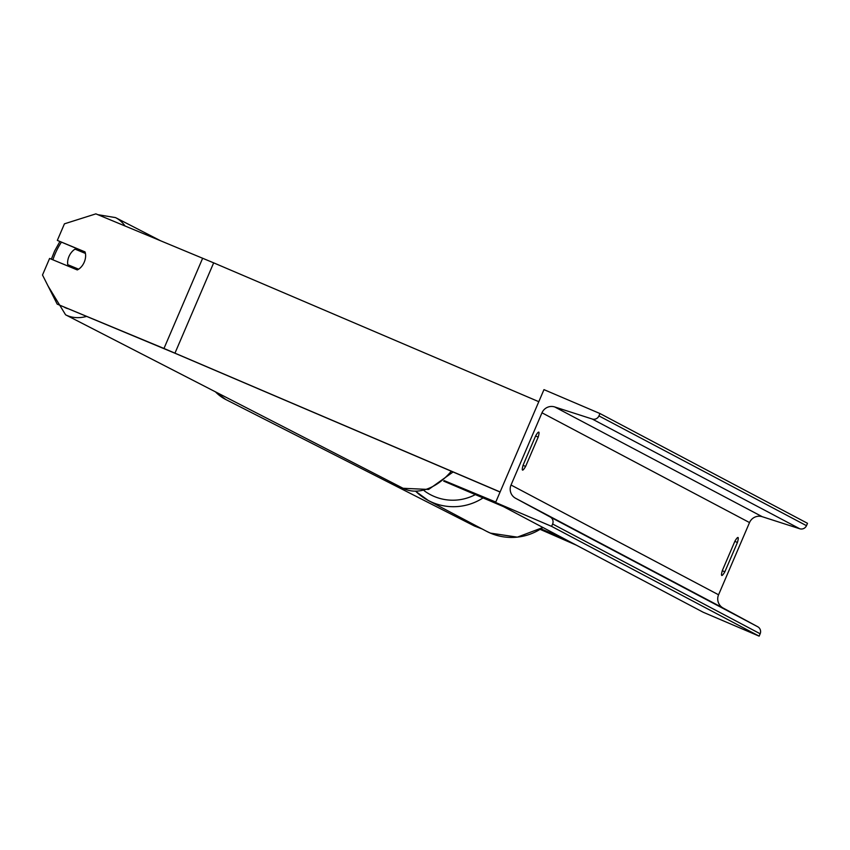 <?xml version="1.0" encoding="UTF-8"?>
<svg xmlns="http://www.w3.org/2000/svg" width="850" height="850" viewBox="0 0 850 850"><rect width="100%" height="100%" fill="white"/><g stroke="black" fill="none" stroke-linecap="round" stroke-linejoin="round"><path stroke-width="1.27" d="M202.661 258.209L163.976 348.468L57.194 304.13L42.5 275.007L49.597 258.442L77.286 269.939A12.272 8.33 -66.2 0 0 84.224 262.193A12.272 8.33 -66.2 0 0 85.021 251.887L57.333 240.391L64.441 223.826L95.88 213.86L213.669 262.852L538.794 401.689M57.194 304.13L176.088 353.706L500.066 492.044M85.085 252.078L57.333 240.391M163.976 348.468L500.108 491.948M540.111 529.348L576.374 545.179M540.196 529.306L575.471 544.701M564.846 539.081L540.898 528.859M564.145 538.719L540.972 528.817M444.231 480.643L495.784 502.053M444.146 480.717L495.741 502.138M502.86 506.303L443.732 481.047M503.551 506.664L443.668 481.1M78.625 269.184L67.766 264.679A12.272 8.309 117.2 0 1 69.201 255.988A12.272 8.309 117.2 0 1 75.044 249.124L85.425 253.438M82.992 252.429A12.272 8.309 117.2 0 1 84.416 251.802M75.129 269.046A12.272 8.309 117.2 0 1 75.002 268.398L77.924 269.609M67.766 264.679L75.002 268.398M543.968 389.629L495.603 502.467L551.597 526.373L552.617 524.004A5.525 5.482 -62.1 0 0 550.205 516.991L515.578 498.27A10.434 10.349 117.9 0 1 511.031 485.021L541.981 412.803A10.434 10.349 117.9 0 1 554.721 406.948L592.195 419.007A5.525 5.482 -62.1 0 0 598.942 415.905L599.962 413.536L543.968 389.629M551.597 526.373L759.135 636.14L703.141 612.223L495.603 502.467M737.428 542.47A15.342 1.955 113.1 0 0 738.034 537.497A15.342 1.955 113.1 0 0 738.013 537.487A15.342 1.955 113.1 0 0 734.931 541.153L722.362 570.488A15.342 1.955 113.1 0 0 721.778 575.471A15.342 1.955 113.1 0 0 724.848 571.806L737.428 542.47L734.846 541.365M538.188 437.102L525.608 466.438A15.342 1.955 -66.9 0 1 522.538 470.103A15.342 1.955 -66.9 0 1 523.122 465.12L535.691 435.784A15.342 1.955 -66.9 0 1 538.773 432.119A15.342 1.955 -66.9 0 1 538.188 437.102L535.606 435.997M759.135 636.14L760.155 633.771A5.525 5.482 -62.1 0 0 757.743 626.758L723.127 608.026A10.434 10.349 117.9 0 1 718.569 594.787L749.519 522.569A10.434 10.349 117.9 0 1 762.259 516.715L799.744 528.764A5.525 5.482 -62.1 0 0 806.48 525.672L807.5 523.303L599.962 413.536M525.608 466.438L523.058 465.343M724.848 571.806L722.298 570.711M213.669 262.852L174.972 353.122M424.15 490.694A48.492 48.099 -62.1 0 0 475.32 494.615M483.055 497.909A54.634 54.188 117.9 0 1 415.916 491.491L428.251 500.469L486.359 531.197A54.634 54.188 -62.1 0 0 542.895 527.478M61.412 242.186A48.492 32.831 -62.8 0 0 56.164 251.526A48.492 32.831 -62.8 0 0 52.902 259.824M97.782 214.657L115.536 217.611A54.634 36.986 117.2 0 1 125.024 225.962M64.451 307.307A48.492 32.831 -62.8 0 0 67.628 308.624M86.477 316.455A54.634 36.986 117.2 0 1 65.578 314.797L403.102 488.293A54.634 36.986 -62.8 0 0 451.286 471.219M718.569 594.787L511.031 485.021M749.519 522.569L541.981 412.803M760.155 633.771L552.617 524.004M806.48 525.672L598.942 415.905M799.744 528.764L592.195 419.007M762.259 516.715L554.721 406.948M723.127 608.026L515.578 498.27M757.743 626.758L550.205 516.991M215.199 391.701L225.909 399.585A54.634 45.953 -63 0 1 215.464 391.839M466.692 520.795A54.634 45.953 117 0 0 474.481 526.033L482.269 529.029M542.938 527.489L517.352 537.147L490.397 533.12L486.359 531.197M59.893 241.517L54.623 250.994L51.351 259.176M115.536 217.611L160.151 240.55M453.082 471.984L428.634 489.451L403.102 488.293M48.046 286.004L65.578 314.797M225.909 399.585L474.481 526.033"/></g></svg>
